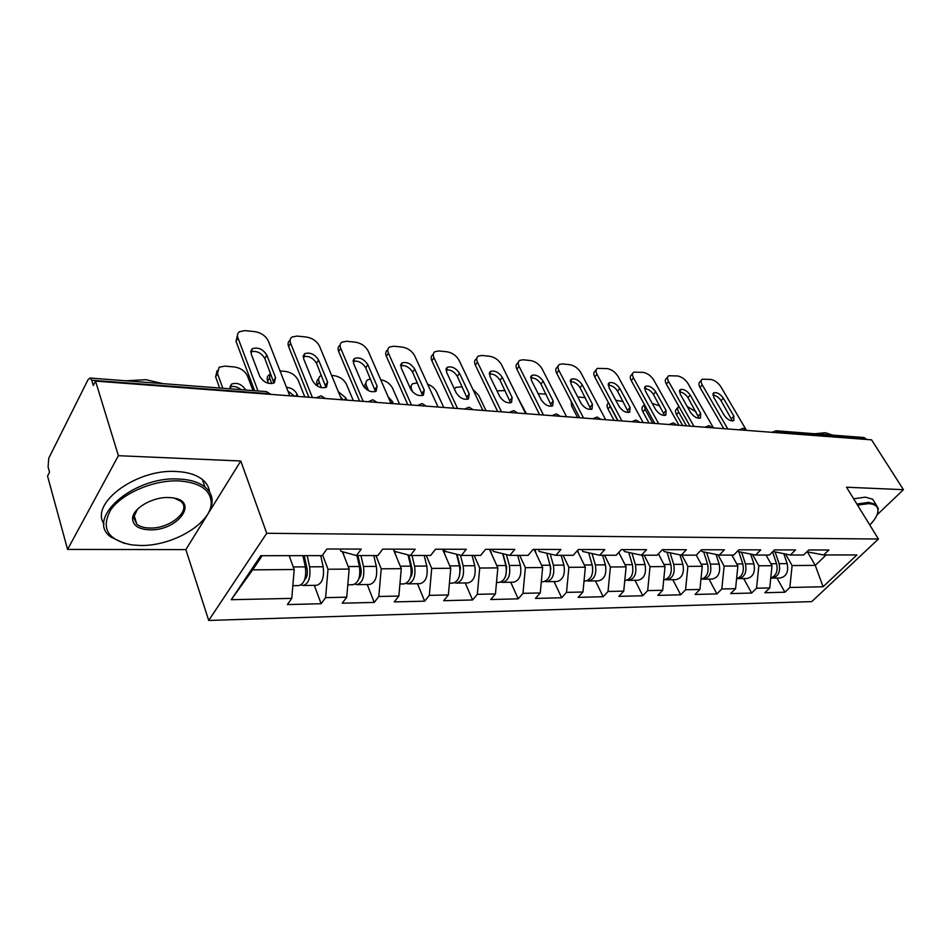 <?xml version="1.0" encoding="UTF-8"?>
<svg xmlns="http://www.w3.org/2000/svg" width="951" height="951" viewBox="0 0 951 951"><rect width="100%" height="100%" fill="white"/><g stroke="black" fill="none" stroke-linecap="round" stroke-linejoin="round"><path stroke-width="1.43" d="M208.721 620.444L811.774 601.603L878.427 539.027L266.732 533.285L208.721 620.444L185.849 549.607L207.698 514.36M208.495 513.076L240.769 460.997L118.399 455.695L67.58 549.428L185.849 549.607M67.58 549.428L47.55 476.118L49.535 472.183L48.109 467L48.763 458.204L88.027 379.699L89.988 378.034L266.47 391.61L268.444 393.655L91.712 380.234L93.317 385.488L95.528 381.101L118.399 455.695M807.411 551.877L815.269 565.37L823.09 586.755L856.899 554.932L823.673 554.98L828.856 549.999L808.742 549.963L803.559 555.004L790.364 555.015L772.973 551.473M823.09 586.755L789.841 587.492L784.908 592.223L776.919 578.042M765.995 555.051L772.022 565.714L769.739 587.932L764.806 592.723L784.908 592.223M769.739 587.932L756.556 588.217L751.623 593.055L743.658 578.565M731.89 555.099L737.881 565.976L735.587 588.669L730.665 593.567L751.623 593.055M735.587 588.669L721.821 588.978L716.911 593.911L708.982 579.111M289.187 555.788L294.204 569.518L291.779 598.381L231.248 599.701L260.788 555.693L322.211 555.622L326.906 549.012L361.249 549.084L356.482 555.574L377.892 555.55L382.694 549.119L415.195 549.191L410.333 555.503L430.613 555.479L435.51 549.226L466.311 549.286L461.378 555.443L480.612 555.42L485.581 549.321L514.824 549.381L509.819 555.384L528.102 555.36L533.131 549.416L560.924 549.476L555.86 555.325L573.251 555.301L578.327 549.512L604.777 549.559L599.677 555.265L616.236 555.241L621.348 549.595L646.549 549.642L641.426 555.206L657.212 555.194L662.348 549.666L686.384 549.714L681.237 555.158L696.31 555.146L702.254 566.261L699.936 589.454L695.026 594.458L716.911 593.911M699.936 589.454L685.564 589.763L680.666 594.815L672.797 579.682M658.437 553.874L665.022 566.558L662.692 590.274L657.807 595.374L680.666 594.815M662.692 590.274L647.679 590.595L642.793 595.754L634.983 580.276M618.816 552.4L626.103 566.867L623.749 591.118L618.887 596.348L642.793 595.754M623.749 591.118L608.034 591.463L603.172 596.729L595.445 580.906M577.305 550.677L585.352 567.2L582.975 592.009L578.149 597.359L603.172 596.729M582.975 592.009L566.511 592.366L561.696 597.763L554.064 581.56M534.153 549.416L542.641 567.533L540.263 592.948L535.472 598.417L561.696 597.763M540.263 592.948L522.991 593.329L518.224 598.845L510.711 582.238M489.48 549.333L497.837 567.89L495.447 593.923L490.704 599.522L518.224 598.845M495.447 593.923L477.319 594.327L472.599 599.974L465.217 582.951M442.584 549.238L450.774 568.27L448.373 594.957L443.689 600.687L472.599 599.974M448.373 594.957L429.317 595.374L424.669 601.163L417.441 583.712M393.286 549.143L401.286 568.662L398.861 596.039L394.261 601.912L424.669 601.163M398.861 596.039L378.807 596.479L374.242 602.411L367.205 584.496M342.408 551.675L349.16 569.078L346.735 597.18L342.229 603.207L374.242 602.411M346.735 597.18L325.599 597.644L321.129 603.73L314.305 585.329M291.779 598.381L287.38 604.563L321.129 603.73M790.364 555.015L795.547 549.928L774.554 549.892L769.371 555.051L755.593 555.063L760.776 549.868L738.832 549.821L733.661 555.087L719.253 555.111L724.424 549.797L701.469 549.749L696.31 555.146M752.479 554.445L758.839 565.809L772.022 565.714M758.839 565.809L756.556 588.217M718.017 554.861L724.139 566.095L737.881 565.976M755.593 555.063L738.345 551.628L737.881 550.784M724.139 566.095L721.821 588.978M681.95 555.158L687.894 566.38L702.254 566.261M719.253 555.111L702.064 551.592L701.22 550.011M687.894 566.38L685.564 589.763M644.124 555.206L650.02 566.677L665.022 566.558M681.237 555.158L664.131 551.556L663.144 549.678M650.02 566.677L647.679 590.595M604.551 555.253L610.387 566.998L626.103 566.867M641.426 555.206L624.427 551.532L623.452 549.595M610.387 566.998L608.034 591.463M563.123 555.313L568.888 567.331L585.352 567.2M599.677 555.265L582.832 551.497L581.869 549.512M568.888 567.331L566.511 592.366M519.698 555.36L525.38 567.676L542.641 567.533M555.86 555.325L539.193 551.449L538.242 549.428M525.38 567.676L522.991 593.329M474.133 555.42L479.708 568.032L497.837 567.89M509.819 555.384L493.379 551.414L492.44 549.333M479.708 568.032L477.319 594.327M426.25 555.479L431.718 568.425L450.774 568.27M461.378 555.443L445.187 551.378L444.272 549.25M431.718 568.425L429.317 595.374M375.895 555.55L381.22 568.817L401.286 568.662M410.333 555.503L394.463 551.33L393.571 549.143M381.22 568.817L378.807 596.479M322.627 555.027L328.024 569.245L349.16 569.078M356.482 555.574L340.993 551.283L340.113 549.036M328.024 569.245L325.599 597.644M91.712 380.234L89.988 378.034M262.191 555.693L252.669 569.851L294.204 569.518M252.669 569.851L231.248 599.701M877.036 514.895L903.45 489.682L871.568 439.849L95.528 381.101M866.527 439.089L778.31 432.384L775.98 430.767L864.186 437.555L866.777 439.493M903.45 489.682L846.521 487.221L878.427 539.027M240.769 460.997L266.732 533.285M785.538 554.076L792.112 565.548L815.269 565.37L826.098 554.98M792.112 565.548L789.841 587.492M823.673 554.98L806.876 551.782M250.707 351.858C256.52 350.479 261.228 352.69 264.842 358.479L273.959 383.039M254.606 390.695L236.014 341.338L237.5 335.121M258.006 390.956L237.964 337.938C237.013 335.192 237.524 333.1 239.521 331.673L245.096 330.627L254.963 331.661C261.299 332.802 265.745 335.917 268.325 341.005L289.782 395.806M266.839 355.127L275.588 377.654L274.316 382.825C268.479 384.608 263.617 382.445 259.73 376.323L251.076 353.641L252.3 348.708C258.101 346.949 262.951 349.088 266.839 355.127L264.842 358.479M301.17 584.877L303.238 585.507C308.718 583.652 310.834 577.423 309.61 566.832L307.185 555.634M303.238 585.507L316.766 585.293C322.282 583.45 324.41 577.269 323.162 566.748L320.725 555.622M304.237 555.646L307.09 568.924C307.839 573.857 307.03 577.471 304.653 579.741M245.762 390.017C241.875 384.204 237.144 382.231 231.557 384.109L230.19 388.816M252.966 390.564L247.522 376.097C245.049 371.033 240.674 367.989 234.421 366.967L224.65 366.111L219.122 367.264L217.494 373.588L215.627 376.846L219.657 388.008M222.819 388.246L217.494 373.588M292.849 585.673L298.983 585.578C304.451 583.712 306.567 577.483 305.342 566.867L302.929 555.646M241.138 389.66C237.084 386.534 233.352 385.702 229.928 387.176M215.627 376.846L217.09 370.64M140.522 545.482C173.13 546.207 211.895 522.86 211.217 502.592C210.456 489.634 199.567 482.407 178.526 480.885C153.575 479.91 122.168 493.296 110.72 509.867C100.616 528.411 107.629 540.085 131.761 544.899L140.522 545.482M124.438 543.425L111.029 537.113C84.532 519.068 133.485 475.964 178.669 479.031C190.069 479.518 198.842 482.169 204.976 486.995C209.791 490.954 212.18 495.721 212.132 501.308C211.978 507.133 209.339 513.005 204.215 518.949M149.723 529.826C138.715 529.338 132.997 525.641 132.569 518.723C132.332 508.607 152.529 496.743 168.731 497.539L171.869 497.765C200.114 500.452 178.289 531.027 149.723 529.826M137.479 509.237L133.58 517.451L136.849 524.274C139.916 526.676 144.255 527.924 149.866 528.031C170.502 528.899 192.506 509.712 180.428 501.034L174.235 498.146M125.865 380.792L145.943 379.687L162.978 383.645M104.004 523.977C89.56 503.4 136.504 468.724 176.185 471.494C187.561 472.017 196.322 474.715 202.456 479.577C206.7 483.072 209.065 487.221 209.553 492.047M869.796 525.023C875.514 519.103 878.237 514.027 877.951 509.784C877.452 505.968 874.302 503.923 868.513 503.638L857.54 505.124M856.875 504.03L868.643 502.366L875.942 504.446L878.32 508.69L877.5 513.599M814.734 433.751L825.385 432.729L832.612 435.13M853.641 498.788L865.41 497.147L872.709 499.263L875.015 502.96M303.143 356.684C308.611 355.579 313.069 357.778 316.517 363.258L325.979 387.426M308.873 397.245L288.605 346.568C287.594 343.81 288.058 341.73 290.007 340.327L290.103 340.185M312.392 397.518L290.614 343.263C289.591 340.506 290.055 338.425 292.005 337.023L297.116 336.072L306.507 337.058C312.558 338.164 316.885 341.195 319.5 346.176L341.671 399.729M318.561 360.001L327.608 382.017L326.478 387.152C320.986 388.781 316.35 386.653 312.534 380.757L303.571 358.598L304.665 353.689C310.121 352.072 314.745 354.176 318.561 360.001L316.517 363.258M353.047 361.297C358.206 360.429 362.414 362.604 365.707 367.823L375.49 391.574M359.573 401.084L338.663 351.537C337.593 348.779 338.009 346.711 339.911 345.344L340.161 344.951M363.175 401.358L340.72 348.328C339.638 345.558 340.042 343.501 341.956 342.134L346.651 341.266L355.603 342.205C361.38 343.263 365.588 346.235 368.227 351.109L391.039 403.474L392.394 401.524L388.139 396.817M367.799 364.649L377.107 386.165L376.109 391.253C370.949 392.763 366.504 390.659 362.759 384.965L353.522 363.306L354.497 358.432C359.621 356.946 364.067 359.014 367.799 364.649L365.707 367.823M400.597 365.707C405.447 365.053 409.453 367.205 412.603 372.162L422.648 395.509M407.824 404.746L386.368 356.28C385.238 353.51 385.607 351.466 387.461 350.134L387.865 349.528M411.51 405.019L388.46 353.154C387.319 350.384 387.687 348.339 389.541 347.008L393.869 346.223L402.404 347.115C407.931 348.137 412.033 351.038 414.695 355.805L438.042 407.028M414.719 369.071L424.265 390.124L423.397 395.152C418.523 396.543 414.256 394.487 410.594 388.971L401.12 367.787L401.964 362.961C406.802 361.594 411.058 363.627 414.719 369.071L412.603 372.162M445.936 369.939C450.524 369.475 454.328 371.591 457.336 376.299L467.63 399.254M453.817 408.229L431.885 360.798C430.696 358.028 431.017 356.007 432.824 354.711L433.383 353.915M457.562 408.502L434.001 357.754C432.812 354.985 433.121 352.952 434.94 351.668L438.934 350.943L447.089 351.799C452.379 352.785 456.361 355.615 459.06 360.286L482.87 410.428M459.499 373.291L469.223 393.892L468.486 398.873C463.886 400.157 459.785 398.136 456.183 392.799L446.506 372.067L447.232 367.288C451.808 366.016 455.898 368.013 459.499 373.291L457.336 376.299M489.242 373.981C493.569 373.684 497.183 375.776 500.071 380.257L510.592 402.82M497.694 411.545L475.345 365.125C474.109 362.355 474.383 360.346 476.142 359.086L476.831 358.135M501.498 411.831L477.497 362.153C476.261 359.383 476.522 357.374 478.282 356.114L481.979 355.46L489.777 356.28C494.841 357.231 498.74 360.001 501.439 364.566L525.665 413.661M502.259 377.321L512.161 397.494L511.543 402.416C507.192 403.604 503.245 401.619 499.703 396.448L489.848 376.156L490.454 371.425C494.793 370.248 498.728 372.21 502.259 377.321L500.071 380.257M355.008 584.14L356.97 584.663C362.581 582.844 364.744 576.781 363.46 566.475L360.952 555.562M356.97 584.663L369.808 584.461C375.455 582.654 377.618 576.639 376.323 566.38L373.791 555.55M357.921 555.574L360.893 568.508C361.642 572.859 360.976 576.247 358.872 578.672M297.936 396.424L297.069 394.213C294.881 390.041 291.339 387.735 286.441 387.295M304.807 396.936L298.186 380.317C295.666 375.372 291.422 372.4 285.443 371.413L280.046 370.949M270.215 372.388L269.585 377.939L267.659 381.101L268.539 383.372M271.796 383.645L269.585 377.939M347.804 584.806L352.94 584.722C358.539 582.915 360.702 576.829 359.419 566.499L356.922 555.574M343.775 555.182L343.014 551.842M294.513 396.163L287.915 391.039M267.659 381.101C266.696 378.367 267.183 376.275 269.121 374.837M409.738 559.022L408.027 554.897M406.125 583.427L407.979 583.855C413.709 582.083 415.908 576.175 414.577 566.13L411.985 555.503M407.979 583.855L420.176 583.664C425.929 581.905 428.128 576.033 426.785 566.047L424.182 555.491M408.787 555.099L411.938 568.104C412.686 571.931 412.163 575.082 410.356 577.554M346.746 400.121L345.855 397.958L338.318 391.634M353.296 400.609L346.485 384.359C343.929 379.508 339.792 376.62 334.074 375.657L331.614 375.443M321.462 375.348L320.535 375.847C318.621 377.238 318.181 379.318 319.215 382.076L317.242 385.167L317.67 386.213M321.509 387.711L319.215 382.076M399.931 583.985L404.151 583.914C409.869 582.143 412.068 576.223 410.737 566.154L408.003 554.897M395.557 554.683L394.772 551.414M343.252 399.848L340.482 396.852M317.242 385.167C316.219 382.409 316.659 380.329 318.573 378.926L318.716 378.7M459.357 563.372L458.168 560.65M454.697 582.725L456.456 583.094C462.293 581.37 464.516 575.605 463.137 565.797L460.427 555.206M456.456 583.094L468.058 582.915C473.907 581.192 476.142 575.462 474.751 565.726L472.088 555.432M457.051 554.35L460.462 567.735L459.297 576.389M393.31 403.64L392.394 401.524M399.563 404.116L392.573 388.21C390.065 383.55 386.106 380.721 380.697 379.734M370.51 378.962L367.716 379.841C365.85 381.208 365.457 383.265 366.539 386.035L365.077 388.222M368.536 390.695L366.539 386.035M449.431 583.201L452.819 583.153C458.644 581.418 460.866 575.64 459.488 565.821L456.528 554.219M444.747 554.267L443.487 549.238M363.96 386.974L366.016 382.397M506.526 566.998L505.873 565.548M500.915 582.06L502.592 582.369C508.512 580.681 510.758 575.046 509.344 565.488L506.407 554.552M502.592 582.369L513.635 582.19C519.579 580.514 521.826 574.915 520.399 565.417L517.677 555.372M502.984 553.732L506.633 567.378L505.896 575.141M443.748 407.456L436.616 391.883C434.797 388.353 431.802 385.797 427.641 384.192M417.465 382.932L412.758 383.669C410.939 385 410.594 387.045 411.735 389.803L411.355 390.338M412.698 391.967L411.735 389.803M496.493 582.464L499.12 582.416C505.04 580.728 507.287 575.093 505.861 565.512L502.699 553.66M491.548 553.922L490.336 549.333M409.869 387.366L411.177 385.963M550.962 568.983L550.593 568.211M544.959 581.406L546.552 581.679C552.543 580.015 554.802 574.523 553.351 565.191L550.225 554.017M546.552 581.679L557.084 581.513C563.087 579.86 565.358 574.404 563.895 565.12L561.126 555.313M546.766 553.209L550.617 567.034L550.296 573.75M485.997 410.654L478.722 395.402L472.813 389.232M462.305 386.855L455.814 387.342L454.435 389.054M541.309 581.762L543.247 581.727C549.226 580.074 551.497 574.57 550.047 565.215L546.694 553.197M536.114 553.625L534.961 549.416M530.622 377.856C534.724 377.713 538.171 379.77 540.941 384.038L551.639 406.208M539.609 414.719L516.904 369.25C515.62 366.492 515.846 364.495 517.558 363.282L518.378 362.176M543.449 415.005L519.08 366.349C517.784 363.591 518.01 361.594 519.721 360.381L523.145 359.775L530.599 360.56C535.472 361.487 539.265 364.185 541.987 368.667L566.558 416.764M543.14 381.173L553.197 400.942L552.686 405.804C548.561 406.909 544.757 404.948 541.285 399.943L531.276 380.055L531.775 375.383C535.877 374.29 539.669 376.216 543.14 381.173L540.941 384.038M586.969 580.788L588.491 581.013C594.53 579.397 596.812 574.024 595.338 564.918L592.033 553.553M588.491 581.013L598.548 580.859C604.598 579.242 606.881 573.905 605.395 564.846L602.589 555.265M592.592 566.784L592.651 572.086M526.426 413.721L516.714 395.533M505.136 390.588L496.993 390.861M584.021 581.085L585.329 581.061C591.367 579.444 593.65 574.071 592.176 564.93L588.657 552.793M578.624 553.375L577.709 550.213M570.22 381.577C574.107 381.565 577.388 383.598 580.062 387.663L590.928 409.441M579.682 417.751L556.668 373.208C555.348 370.45 555.527 368.477 557.191 367.288L558.13 366.076M583.557 418.048L558.867 370.367C557.536 367.621 557.702 365.648 559.378 364.459L562.552 363.912L569.697 364.661C574.368 365.553 578.077 368.192 580.799 372.59L605.668 419.724M582.274 384.858L592.449 404.234L592.057 409.037C588.134 410.059 584.473 408.134 581.049 403.272L570.909 383.788L571.301 379.164C575.2 378.153 578.862 380.055 582.274 384.858L580.062 387.663M627.089 580.181L628.54 580.383C634.626 578.802 636.908 573.548 635.411 564.644L631.951 553.161M628.54 580.383L638.145 580.229C644.243 578.66 646.537 573.441 645.028 564.585L642.175 555.206M546.076 394.166L538.111 393.631M624.783 580.443L625.52 580.431C631.607 578.838 633.889 573.584 632.391 564.668L628.73 552.46M619.196 553.161L618.923 552.269M608.141 385.155C611.838 385.262 614.964 387.259 617.532 391.134L628.54 412.52M618.031 420.651L594.767 376.988C593.4 374.242 593.531 372.293 595.16 371.14L596.206 369.832M621.942 420.948L596.966 374.219C595.599 371.484 595.73 369.535 597.359 368.382L607.154 368.584C611.648 369.452 615.261 372.043 618.007 376.346L643.114 422.553M619.767 388.4L630.038 407.385L629.752 412.128C626.031 413.079 622.489 411.189 619.125 406.469L608.878 387.366L609.163 382.801C612.872 381.85 616.403 383.717 619.767 388.4L617.532 391.134M665.438 579.611L666.817 579.777C672.939 578.232 675.234 573.096 673.712 564.383L670.11 552.816M666.817 579.777L676.006 579.635C682.14 578.089 684.435 572.989 682.901 564.323L679.953 554.885M585.305 397.684L577.744 396.924M663.715 579.825L663.929 579.825C670.051 578.267 672.345 573.132 670.824 564.407L667.031 552.174M572.835 404.496L571.634 406.006L577.614 417.596M571.634 406.006L571.135 401.203M644.505 388.59C648 388.804 650.995 390.766 653.468 394.451L664.606 415.468M654.775 423.433L631.286 380.614C629.895 377.892 629.978 375.954 631.559 374.837L632.7 373.434M658.71 423.73L633.509 377.916C632.106 375.181 632.189 373.256 633.77 372.138L643.09 372.352C647.417 373.196 650.948 375.728 653.682 379.948L679.002 425.275M655.715 391.788L666.069 410.404L665.878 415.088C662.348 415.979 658.912 414.125 655.608 409.524L645.265 390.802L645.456 386.284C648.986 385.405 652.398 387.235 655.715 391.788L653.468 394.451M702.123 579.052L703.443 579.207C709.601 577.685 711.895 572.657 710.361 564.145L706.629 552.531M703.443 579.207L712.24 579.064C718.397 577.554 720.703 572.561 719.158 564.086L716.044 554.457M623.155 401.548L615.784 400.24M609.401 404.448L610.162 406.374L608.022 408.989L614.049 420.354M617.758 420.639L610.162 406.374M700.958 579.242C706.926 577.519 709.149 572.49 707.592 564.157L703.681 551.925M608.022 408.989C606.667 406.267 606.797 404.33 608.39 403.165L608.581 402.927M679.383 391.895C682.711 392.204 685.576 394.13 687.953 397.649L699.187 418.285M689.998 426.107L666.342 384.097C664.904 381.387 664.963 379.473 666.485 378.379L667.721 376.917M693.957 426.405L668.565 381.458C667.127 378.736 667.174 376.834 668.708 375.74L677.576 375.966C681.748 376.786 685.195 379.271 687.942 383.419L713.428 427.879M690.2 395.034L700.637 413.305L700.542 417.929C697.166 418.749 693.85 416.93 690.592 412.461L680.179 394.094L680.274 389.625C683.638 388.804 686.955 390.611 690.2 395.034L687.953 397.649M737.275 578.517L738.535 578.648C744.704 577.162 747.01 572.24 745.453 563.907L741.614 552.281M738.535 578.648L746.963 578.517C753.133 577.031 755.439 572.145 753.881 563.848L750.636 554.076M659.828 405.934L652.231 403.426M644.421 404.567L645.111 409.287L642.947 411.854L649.046 423.005M652.766 423.29L645.111 409.287M736.597 578.648C742.303 576.651 744.371 571.753 742.802 563.919L738.784 551.711M642.947 411.854C641.58 409.144 641.663 407.218 643.209 406.089L644.35 404.734M712.87 395.069C716.055 395.473 718.778 397.352 721.072 400.716L732.413 420.984M723.806 428.663L699.995 387.449C698.533 384.739 698.545 382.861 700.031 381.791L701.339 380.269M727.777 428.96L702.23 384.858C700.768 382.159 700.78 380.269 702.254 379.211L710.718 379.437C714.736 380.234 718.112 382.671 720.846 386.736L746 429.567M723.331 398.16L733.827 416.086L733.827 420.651C730.606 421.424 727.396 419.629 724.175 415.278L713.702 397.256L713.714 392.834C716.923 392.074 720.133 393.845 723.331 398.16L721.072 400.716M770.964 578.006L772.164 578.125C778.346 576.663 780.652 571.848 779.083 563.681L775.148 552.055M772.164 578.125L780.248 577.994C786.441 576.532 788.736 571.753 787.166 563.622L783.802 553.744M696.061 411.89L687.204 406.481M678.883 406.374L678.824 406.41C677.326 407.504 677.278 409.405 678.693 412.092L676.53 414.6L682.663 425.549M686.408 425.834L678.693 412.092M770.75 578.042C776.194 575.854 778.132 571.064 776.551 563.693L772.557 551.889M676.53 414.6C675.115 411.902 675.174 410.012 676.672 408.906L677.897 407.492M268.657 394.201L270.762 394.368M776.456 432.646L778.572 432.812M325.42 398.505L321.081 395.806L316.243 397.803M325.29 398.493L320.297 398.112M377.131 402.416L372.911 399.789L368.18 401.738M377.048 402.416L372.305 402.047M426.298 406.136L422.185 403.581L417.548 405.483M426.25 406.136L421.745 405.792M473.099 409.679L469.093 407.183L464.54 409.037M473.075 409.679L468.784 409.358M513.599 412.746L517.689 413.055L513.778 410.618L509.32 412.425M556.347 415.991L560.222 416.253L556.406 413.887L552.032 415.658M597.169 419.082L600.83 419.296L597.121 417.025L592.83 418.749M636.195 422.03L639.666 422.22L636.041 420.009L631.833 421.697M673.522 424.859L676.839 425.014L673.284 422.874L669.159 424.526M709.28 427.57L712.43 427.688L708.959 425.62L704.905 427.237M743.563 430.161L746.571 430.256L743.171 428.247L739.177 429.828M775.98 430.767L772.069 432.313M237.964 337.938L236.014 341.338M275.588 377.654L273.543 380.994M305.437 576.805L306.638 576.793M309.61 566.832L323.162 566.748M293.265 566.939L305.342 566.867M290.614 343.263L288.605 346.568M327.608 382.017L325.527 385.262M340.72 348.328L338.663 351.537M377.107 386.165L374.979 389.328M388.46 353.154L386.368 356.28M424.265 390.124L422.101 393.203M434.001 357.754L431.885 360.798M469.223 393.892L467.036 396.9M477.497 362.153L475.345 365.125M512.161 397.494L509.938 400.419M359.537 576.175L360.441 576.163M363.46 566.475L376.323 566.38M348.185 566.57L359.419 566.499M295.773 396.258L297.069 394.213M410.88 575.581L411.498 575.581M414.577 566.13L426.785 566.047M400.276 566.225L410.737 566.154M344.535 399.955L345.855 397.958M463.137 565.797L474.751 565.726M449.752 565.893L459.488 565.821M509.344 565.488L520.399 565.417M496.791 565.572L505.861 565.512M553.351 565.191L563.895 565.12M541.583 565.274L550.047 565.215M519.08 366.349L516.904 369.25M553.197 400.942L550.95 403.795M595.338 564.918L605.395 564.846M584.271 564.989L592.176 564.93M558.867 370.367L556.668 373.208M592.449 404.234L590.191 407.016M635.411 564.644L645.028 564.585M625.009 564.716L632.391 564.668M596.966 374.219L594.767 376.988M630.038 407.385L627.767 410.107M673.712 564.383L682.901 564.323M663.929 564.454L670.824 564.407M633.509 377.916L631.286 380.614M666.069 410.404L663.798 413.067M710.361 564.145L719.158 564.086M701.149 564.205L707.592 564.157M668.565 381.458L666.342 384.097M700.637 413.305L698.355 415.908M745.453 563.907L753.881 563.848M736.775 563.967L742.802 563.919M702.23 384.858L699.995 387.449M733.827 416.086L731.533 418.642M779.083 563.681L787.166 563.622M770.904 563.729L776.551 563.693M270.94 394.38L266.47 391.61M252.3 348.708L250.707 351.418M229.94 386.855L231.557 384.109M211.217 502.592L212.132 501.308M133.58 517.451L132.569 518.723M136.849 524.274L134.008 515.002M202.456 479.577L204.976 486.995M877.951 509.784L878.32 508.69M872.709 499.263L875.942 504.446M304.665 353.689L303.179 356.102M354.497 358.432L353.094 360.584M401.964 362.961L400.656 364.887M447.232 367.288L446.019 369M490.454 371.425L489.337 372.947M531.775 375.383L530.741 376.751M571.301 379.164L570.35 380.388M609.163 382.801L608.283 383.895M645.456 386.284L644.635 387.271M680.274 389.625L679.525 390.516M713.714 392.834L713.012 393.643"/></g></svg>
